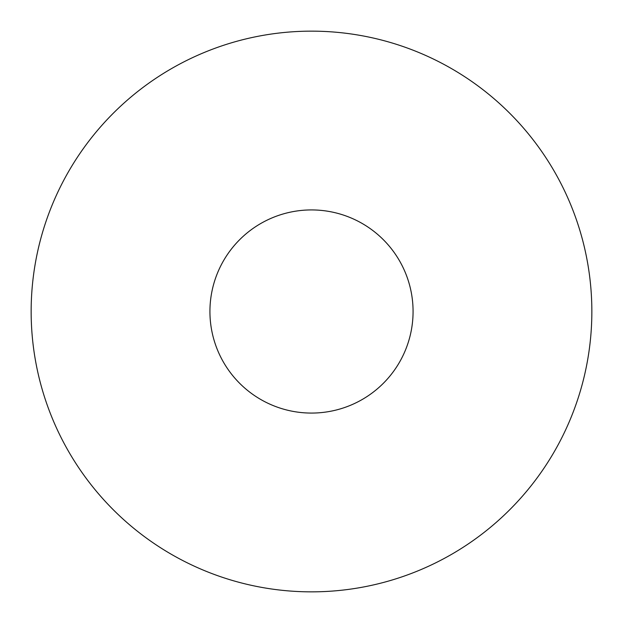 <?xml version="1.0" encoding="UTF-8"?>
<svg xmlns="http://www.w3.org/2000/svg" width="623" height="623" viewBox="0 0 623 623"><rect width="100%" height="100%" fill="white"/><g stroke="black" fill="none" stroke-linecap="round" stroke-linejoin="round"><path stroke-width="0.93" d="M591.85 311.5A280.35 280.35 0 0 0 311.5 31.15A280.35 280.35 0 0 0 31.15 311.5A280.35 280.35 0 0 0 311.5 591.85A280.35 280.35 0 0 0 591.85 311.5M413.072 311.5A101.572 101.572 0 0 1 311.5 413.072A101.572 101.572 0 0 1 209.928 311.5A101.572 101.572 0 0 1 311.5 209.928A101.572 101.572 0 0 1 413.072 311.5"/></g></svg>
